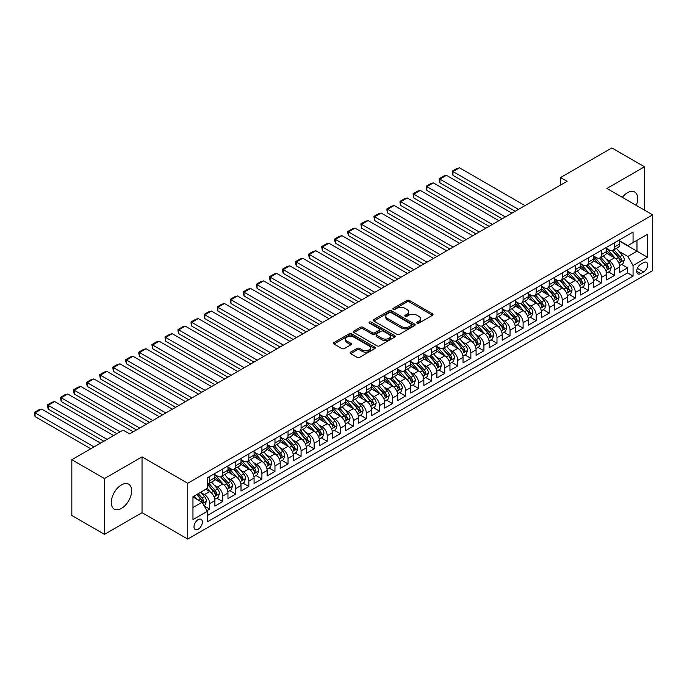 <?xml version="1.0" encoding="UTF-8"?>
<svg xmlns="http://www.w3.org/2000/svg" width="687" height="687" viewBox="0 0 687 687"><rect width="100%" height="100%" fill="white"/><g stroke="black" fill="none" stroke-linecap="round" stroke-linejoin="round"><path stroke-width="1.03" d="M417.095 323.148A1.271 0.73 0 0 0 418.89 323.148L432.509 315.281A1.812 1.048 0 0 0 433.042 314.543A1.812 1.048 0 0 0 432.509 313.804L409.435 300.477A1.812 1.048 0 0 0 406.867 300.477L393.247 308.343A1.271 0.73 0 0 0 392.878 308.858A1.271 0.73 0 0 0 393.247 309.382A1.271 0.73 0 0 0 395.042 309.382L396.811 308.36A5.805 3.349 0 0 1 405.012 308.36L406.936 309.476A5.805 3.349 0 0 1 408.636 311.838A5.805 3.349 0 0 1 406.936 314.208L405.175 315.23A1.271 0.73 0 0 0 404.798 315.745A1.271 0.73 0 0 0 405.175 316.26A1.271 0.73 0 0 0 406.97 316.26L408.731 315.247A5.805 3.349 0 0 1 416.932 315.247L418.855 316.355A5.805 3.349 0 0 1 420.556 318.725A5.805 3.349 0 0 1 418.855 321.095L417.095 322.109A1.271 0.73 0 0 0 416.726 322.624A1.271 0.73 0 0 0 417.095 323.148L417.095 322.109M121.453 508.414A14.41 8.321 120 0 0 130.865 495.722A14.41 8.321 120 0 0 128.658 484.18A14.41 8.321 120 0 0 121.453 484.893A14.41 8.321 120 0 0 112.05 497.586A14.41 8.321 120 0 0 114.257 509.127A14.41 8.321 120 0 0 121.453 508.414M636.282 205.404A14.41 8.321 120 0 0 634.711 192.008A14.41 8.321 120 0 0 627.514 192.721A14.41 8.321 120 0 0 622.328 197.349M198.182 529.265A5.908 3.409 120 0 0 202.038 524.052A5.908 3.409 120 0 0 201.136 519.32A5.908 3.409 120 0 0 198.182 519.612A5.908 3.409 120 0 0 194.318 524.816A5.908 3.409 120 0 0 195.228 529.557A5.908 3.409 120 0 0 198.182 529.265M350.593 352.139A1.812 1.048 0 0 0 350.069 352.878A1.812 1.048 0 0 0 350.593 353.616L357.068 357.352A1.812 1.048 0 0 0 359.636 357.352L374.758 348.627A1.812 1.048 0 0 0 375.291 347.88A1.812 1.048 0 0 0 374.758 347.141L351.684 333.822A1.812 1.048 0 0 0 349.125 333.822L333.994 342.555A1.812 1.048 0 0 0 333.47 343.294A1.812 1.048 0 0 0 333.994 344.032L341.817 348.549A1.812 1.048 0 0 0 344.376 348.549L350.851 344.814A1.812 1.048 0 0 0 351.383 344.067A1.812 1.048 0 0 0 350.851 343.328L346.978 341.096A4.852 2.8 0 0 1 345.552 339.112A4.852 2.8 0 0 1 348.549 336.527A4.852 2.8 0 0 1 353.831 337.137L369.022 345.905A4.852 2.8 0 0 1 370.448 347.88A4.852 2.8 0 0 1 367.451 350.473A4.852 2.8 0 0 1 362.169 349.863L359.636 348.403A1.812 1.048 0 0 0 357.068 348.403L350.593 352.139L350.593 353.616M142.029 456.881L104.476 478.556L71.834 459.706L71.834 515.499L104.476 534.349L142.029 512.674L187.731 539.063L187.731 483.27L142.029 456.881L142.029 512.674M644.492 210.136L644.492 166.786L606.939 188.461L652.65 214.851L187.731 483.27M644.492 166.786L611.842 147.937L560.583 177.529L560.583 185.069M71.834 459.706L123.093 430.114L129.62 433.883L567.11 181.299L560.583 177.529M396.94 334.337A1.812 1.048 0 0 0 399.499 334.337L414.63 325.604A1.812 1.048 0 0 0 415.154 324.865A1.812 1.048 0 0 0 414.63 324.127L391.556 310.807A1.812 1.048 0 0 0 388.988 310.807L373.865 319.541A1.812 1.048 0 0 0 373.333 320.279A1.812 1.048 0 0 0 373.865 321.018L396.94 334.337M369.95 323.422A1.271 0.73 0 0 1 371.238 323.603L371.238 322.091L394.69 335.634A1.812 1.048 0 0 1 395.223 336.372A1.812 1.048 0 0 1 394.69 337.111L379.567 345.844A1.812 1.048 0 0 1 377 345.844L353.934 332.525L353.934 331.048A1.812 1.048 0 0 0 353.401 331.787A1.812 1.048 0 0 0 353.934 332.525M353.934 331.048L360.4 327.304A1.812 1.048 0 0 1 362.968 327.304L372.328 332.714A1.812 1.048 0 0 0 374.887 332.714L379.181 330.232A1.812 1.048 0 0 0 379.713 329.494A1.812 1.048 0 0 0 379.181 328.755L369.443 323.13A1.271 0.73 0 0 1 369.065 322.607A1.271 0.73 0 0 1 369.855 321.928A1.271 0.73 0 0 1 371.238 322.091M206.967 510.699L209.672 509.127L204.254 506.001M201.171 492.682L204.451 494.58A7.385 4.268 60 0 1 209.672 503.631L214.894 500.608L214.894 506.113L222.734 501.587L216.791 498.161M214.232 485.142L217.513 487.04A7.385 4.268 60 0 1 222.734 496.091L227.955 493.068L227.955 498.573L235.796 494.047L229.853 490.621M227.285 477.602L230.566 479.5A7.385 4.268 60 0 1 235.796 488.551L241.017 485.529L241.017 491.033L248.849 486.508L242.906 483.081M240.347 470.063L243.627 471.96A7.385 4.268 60 0 1 248.849 481.012L254.078 477.989L254.078 483.493L261.91 478.968L255.968 475.541M253.409 462.523L256.689 464.421A7.385 4.268 60 0 1 261.91 473.472L267.131 470.449L267.131 475.954L274.972 471.428L269.029 468.002M266.47 454.983L269.751 456.881A7.385 4.268 60 0 1 274.972 465.932L280.193 462.909L280.193 468.414L288.033 463.888L282.091 460.462M279.523 447.443L282.804 449.341A7.385 4.268 60 0 1 288.033 458.392L293.255 455.369L293.255 460.874L301.086 456.348L295.144 452.922M292.585 439.903L295.865 441.801A7.385 4.268 60 0 1 301.086 450.852L306.316 447.83L306.316 453.334L314.148 448.809L308.205 445.382M305.646 432.363L308.927 434.261A7.385 4.268 60 0 1 314.148 443.313L319.369 440.29L319.369 445.794L327.21 441.269L321.267 437.842M318.708 424.824L321.988 426.721A7.385 4.268 60 0 1 327.21 435.773L332.431 432.75L332.431 438.254L340.271 433.729L334.329 430.302M331.761 417.284L335.041 419.182A7.385 4.268 60 0 1 340.271 428.233L345.492 425.21L345.492 430.715L353.324 426.189L347.382 422.763M344.822 409.744L348.103 411.642A7.385 4.268 60 0 1 353.324 420.693L358.554 417.67L358.554 423.175L366.386 418.649L360.443 415.223M357.884 402.204L361.164 404.102A7.385 4.268 60 0 1 366.386 413.153L371.607 410.13L371.607 415.635L379.447 411.109L373.505 407.683M370.946 394.664L374.226 396.562A7.385 4.268 60 0 1 379.447 405.613L384.668 402.591L384.668 408.095L392.509 403.57L386.566 400.143M383.999 387.125L387.279 389.022A7.385 4.268 60 0 1 392.509 398.074L397.73 395.051L397.73 400.555L405.562 396.03L399.619 392.603M397.06 379.585L400.341 381.483A7.385 4.268 60 0 1 405.562 390.534L410.792 387.511L410.792 393.016L418.623 388.49L412.681 385.063M410.122 372.045L413.402 373.943A7.385 4.268 60 0 1 418.623 382.994L423.845 379.971L423.845 385.476L431.685 380.95L425.742 377.524M423.183 364.505L426.464 366.403A7.385 4.268 60 0 1 431.685 375.454L436.906 372.431L436.906 377.936L444.747 373.41L438.804 369.984M436.245 356.965L439.517 358.863A7.385 4.268 60 0 1 444.747 367.914L449.968 364.891L449.968 370.396L457.8 365.87L451.857 362.444M449.298 349.425L452.578 351.323A7.385 4.268 60 0 1 457.8 360.374L463.029 357.352L463.029 362.856L470.861 358.331L464.919 354.904M462.36 341.886L465.64 343.783A7.385 4.268 60 0 1 470.861 352.835L476.082 349.812L476.082 355.316L483.923 350.791L477.98 347.364M475.421 334.346L478.702 336.244A7.385 4.268 60 0 1 483.923 345.295L489.144 342.272L489.144 347.777L496.984 343.251L491.042 339.825M488.483 326.806L491.755 328.704A7.385 4.268 60 0 1 496.984 337.755L502.206 334.732L502.206 340.237L510.037 335.711L504.095 332.285M501.536 319.266L504.816 321.164A7.385 4.268 60 0 1 510.037 330.215L515.267 327.192L515.267 332.697L523.099 328.171L517.156 324.745M514.597 311.726L517.878 313.624A7.385 4.268 60 0 1 523.099 322.675L528.32 319.653L528.32 325.157L536.161 320.631L530.218 317.205M527.659 304.195L530.939 306.084A7.385 4.268 60 0 1 536.161 315.135L541.382 312.113L541.382 317.617L549.222 313.1L543.28 309.665M540.721 296.655L543.992 298.544A7.385 4.268 60 0 1 549.222 307.596L554.443 304.573L554.443 310.077L562.275 305.56L556.333 302.125M553.774 289.115L557.054 291.005A7.385 4.268 60 0 1 562.275 300.056L567.505 297.033L567.505 302.538L575.337 298.021L569.394 294.586M566.835 281.576L570.116 283.465A7.385 4.268 60 0 1 575.337 292.516L580.558 289.493L580.558 294.998L588.398 290.481L582.456 287.046M579.897 274.036L583.177 275.925A7.385 4.268 60 0 1 588.398 284.976L593.62 281.953L593.62 287.458L601.46 282.941L595.517 279.506M592.958 266.496L596.23 268.385A7.385 4.268 60 0 1 601.46 277.436L606.681 274.414L606.681 279.918L614.513 275.401L614.513 269.897A7.385 4.268 -120 0 0 609.292 260.845L606.011 258.956M608.57 271.966L614.513 275.401M214.894 500.608A7.385 4.268 -120 0 0 209.672 491.566L205.756 489.299M227.955 493.068A7.385 4.268 -120 0 0 222.734 484.026L214.653 479.363M241.017 485.529A7.385 4.268 -120 0 0 235.796 476.486L227.715 471.823M254.078 477.989A7.385 4.268 -120 0 0 248.849 468.946L240.776 464.283M267.131 470.449A7.385 4.268 -120 0 0 261.91 461.406L253.838 456.743M280.193 462.909A7.385 4.268 -120 0 0 274.972 453.867L266.891 449.204M293.255 455.369A7.385 4.268 -120 0 0 288.033 446.327L279.952 441.664M306.316 447.83A7.385 4.268 -120 0 0 301.086 438.787L293.014 434.124M319.369 440.29A7.385 4.268 -120 0 0 314.148 431.247L306.076 426.584M332.431 432.75A7.385 4.268 -120 0 0 327.21 423.707L319.129 419.044M345.492 425.21A7.385 4.268 -120 0 0 340.271 416.167L332.19 411.504M358.554 417.67A7.385 4.268 -120 0 0 353.324 408.628L345.252 403.965M371.607 410.13A7.385 4.268 -120 0 0 366.386 401.088L358.313 396.425M384.668 402.591A7.385 4.268 -120 0 0 379.447 393.548L371.366 388.885M397.73 395.051A7.385 4.268 -120 0 0 392.509 386.008L384.428 381.345M410.792 387.511A7.385 4.268 -120 0 0 405.562 378.468L397.49 373.805M423.845 379.971A7.385 4.268 -120 0 0 418.623 370.928L410.551 366.265M436.906 372.431A7.385 4.268 -120 0 0 431.685 363.389L423.604 358.726M449.968 364.891A7.385 4.268 -120 0 0 444.747 355.849L436.666 351.186M463.029 357.352A7.385 4.268 -120 0 0 457.8 348.309L449.727 343.646M476.082 349.812A7.385 4.268 -120 0 0 470.861 340.769L462.789 336.106M489.144 342.272A7.385 4.268 -120 0 0 483.923 333.229L475.842 328.566M502.206 334.732A7.385 4.268 -120 0 0 496.984 325.69L488.904 321.027M515.267 327.192A7.385 4.268 -120 0 0 510.037 318.15L501.965 313.487M528.32 319.653A7.385 4.268 -120 0 0 523.099 310.61L515.027 305.947M541.382 312.113A7.385 4.268 -120 0 0 536.161 303.07L528.08 298.407M554.443 304.573A7.385 4.268 -120 0 0 549.222 295.53L541.141 290.867M567.505 297.033A7.385 4.268 -120 0 0 562.275 287.99L554.203 283.327M580.558 289.493A7.385 4.268 -120 0 0 575.337 280.451L567.264 275.788M593.62 281.953A7.385 4.268 -120 0 0 588.398 272.911L580.317 268.248M606.681 274.414A7.385 4.268 -120 0 0 601.46 265.371L593.379 260.708M643.642 262.58L640.765 264.237A5.728 3.306 120 0 0 637.029 269.287A5.728 3.306 120 0 0 637.905 273.873A5.728 3.306 120 0 0 640.765 273.589L643.642 271.932A5.728 3.306 120 0 0 647.377 266.882A5.728 3.306 120 0 0 646.501 262.297A5.728 3.306 120 0 0 643.642 262.58M187.731 539.063L652.65 270.644L652.65 214.851M192.961 507.547L202.098 502.266L207.319 511.317L207.319 521.871L633.062 276.08L633.062 265.517L627.841 256.474L619.073 251.416M207.319 511.317L192.961 519.612L192.961 496.692L207.319 488.397L207.319 477.843L633.062 232.043L633.062 242.597L647.429 234.301L647.429 257.23L633.062 265.517M214.894 474.674L217.513 476.185A7.385 4.268 60 0 0 221.205 476.546L226.427 473.532A7.385 4.268 -120 0 0 227.955 470.148L227.955 465.923M227.955 467.134L230.566 468.646A7.385 4.268 60 0 0 234.258 469.006L239.488 465.992A7.385 4.268 -120 0 0 241.017 462.609L241.017 458.384M241.017 459.594L243.627 461.106A7.385 4.268 60 0 0 247.32 461.466L252.541 458.452A7.385 4.268 -120 0 0 254.078 455.069L254.078 450.844M254.078 452.055L256.689 453.566A7.385 4.268 60 0 0 260.382 453.927L265.603 450.912A7.385 4.268 -120 0 0 267.131 447.529L267.131 443.304M267.131 444.515L269.751 446.026A7.385 4.268 60 0 0 273.443 446.387L278.664 443.373A7.385 4.268 -120 0 0 280.193 439.989L280.193 435.764M280.193 436.975L282.804 438.486A7.385 4.268 60 0 0 286.496 438.847L291.726 435.833A7.385 4.268 -120 0 0 293.255 432.449L293.255 428.224M293.255 429.435L295.865 430.947A7.385 4.268 60 0 0 299.558 431.307L304.779 428.293A7.385 4.268 -120 0 0 306.316 424.91L306.316 420.684M306.316 421.895L308.927 423.407A7.385 4.268 60 0 0 312.619 423.767L317.841 420.753A7.385 4.268 -120 0 0 319.369 417.37L319.369 413.145M319.369 414.355L321.988 415.867A7.385 4.268 60 0 0 325.681 416.228L330.902 413.213A7.385 4.268 -120 0 0 332.431 409.83L332.431 405.605M332.431 406.816L335.041 408.327A7.385 4.268 60 0 0 338.734 408.688L343.964 405.673A7.385 4.268 -120 0 0 345.492 402.29L345.492 398.065M345.492 399.276L348.103 400.787A7.385 4.268 60 0 0 351.796 401.148L357.017 398.134A7.385 4.268 -120 0 0 358.554 394.75L358.554 390.525M358.554 391.736L361.164 393.247A7.385 4.268 60 0 0 364.857 393.608L370.078 390.594A7.385 4.268 -120 0 0 371.607 387.21L371.607 382.985M371.607 384.196L374.226 385.708A7.385 4.268 60 0 0 377.919 386.068L383.14 383.054A7.385 4.268 -120 0 0 384.668 379.671L384.668 375.445M384.668 376.656L387.279 378.168A7.385 4.268 60 0 0 390.972 378.528L396.201 375.514A7.385 4.268 -120 0 0 397.73 372.131L397.73 367.906M397.73 369.117L400.341 370.628A7.385 4.268 60 0 0 404.033 370.989L409.263 367.974A7.385 4.268 -120 0 0 410.792 364.591L410.792 360.366M410.792 361.577L413.402 363.088A7.385 4.268 60 0 0 417.095 363.449L422.316 360.435A7.385 4.268 -120 0 0 423.845 357.051L423.845 352.826M423.845 354.037L426.464 355.548A7.385 4.268 60 0 0 430.156 355.909L435.378 352.895A7.385 4.268 -120 0 0 436.906 349.511L436.906 345.286M436.906 346.497L439.517 348.008A7.385 4.268 60 0 0 443.209 348.369L448.439 345.355A7.385 4.268 -120 0 0 449.968 341.971L449.968 337.746M449.968 338.957L452.578 340.469A7.385 4.268 60 0 0 456.271 340.829L461.501 337.815A7.385 4.268 -120 0 0 463.029 334.432L463.029 330.207M463.029 331.417L465.64 332.929A7.385 4.268 60 0 0 469.333 333.289L474.554 330.275A7.385 4.268 -120 0 0 476.082 326.892L476.082 322.667M476.082 323.878L478.702 325.389A7.385 4.268 60 0 0 482.394 325.75L487.615 322.735A7.385 4.268 -120 0 0 489.144 319.352L489.144 315.127M489.144 316.338L491.755 317.849A7.385 4.268 60 0 0 495.447 318.21L500.677 315.196A7.385 4.268 -120 0 0 502.206 311.812L502.206 307.587M502.206 308.798L504.816 310.309A7.385 4.268 60 0 0 508.509 310.67L513.739 307.656A7.385 4.268 -120 0 0 515.267 304.272L515.267 300.047M515.267 301.258L517.878 302.769A7.385 4.268 60 0 0 521.57 303.13L526.792 300.116A7.385 4.268 -120 0 0 528.32 296.732L528.32 292.516M528.32 293.718L530.939 295.23A7.385 4.268 60 0 0 534.632 295.59L539.853 292.576A7.385 4.268 -120 0 0 541.382 289.193L541.382 284.976M541.382 286.178L543.992 287.69A7.385 4.268 60 0 0 547.685 288.051L552.915 285.036A7.385 4.268 -120 0 0 554.443 281.653L554.443 277.436M554.443 278.639L557.054 280.15A7.385 4.268 60 0 0 560.747 280.511L565.976 277.496A7.385 4.268 -120 0 0 567.505 274.113L567.505 269.897M567.505 271.099L570.116 272.61A7.385 4.268 60 0 0 573.808 272.971L579.029 269.957A7.385 4.268 -120 0 0 580.558 266.573L580.558 262.357M580.558 263.559L583.177 265.07A7.385 4.268 60 0 0 586.87 265.431L592.091 262.417A7.385 4.268 -120 0 0 593.62 259.033L593.62 254.817M593.62 256.019L596.23 257.531A7.385 4.268 60 0 0 599.923 257.891L605.153 254.877A7.385 4.268 -120 0 0 606.681 251.494L606.681 247.277M207.319 515.542L627.574 272.911L627.574 267.861L619.743 272.378L619.743 266.874A7.385 4.268 -120 0 0 614.513 257.831L606.441 253.168M606.681 248.479L609.292 249.991A7.385 4.268 -120 0 0 612.984 250.351A7.385 4.268 -120 0 0 614.513 246.968L614.513 242.751M612.984 250.351L618.214 247.337A7.385 4.268 -120 0 0 619.743 243.954L619.743 239.737M209.672 476.486L209.672 480.702A7.385 4.268 60 0 1 208.144 484.086A7.385 4.268 60 0 1 207.319 484.387M208.144 484.086L213.365 481.072A7.385 4.268 -120 0 0 214.894 477.688L214.894 473.463M222.734 468.946L222.734 473.163A7.385 4.268 60 0 1 221.205 476.546M235.796 461.406L235.796 465.623A7.385 4.268 60 0 1 234.258 469.006M248.849 453.867L248.849 458.083A7.385 4.268 60 0 1 247.32 461.466M261.91 446.327L261.91 450.543A7.385 4.268 60 0 1 260.382 453.927M274.972 438.787L274.972 443.003A7.385 4.268 60 0 1 273.443 446.387M288.033 431.247L288.033 435.464A7.385 4.268 60 0 1 286.496 438.847M301.086 423.707L301.086 427.924A7.385 4.268 60 0 1 299.558 431.307M314.148 416.167L314.148 420.384A7.385 4.268 60 0 1 312.619 423.767M327.21 408.628L327.21 412.844A7.385 4.268 60 0 1 325.681 416.228M340.271 401.088L340.271 405.304A7.385 4.268 60 0 1 338.734 408.688M353.324 393.548L353.324 397.764A7.385 4.268 60 0 1 351.796 401.148M366.386 386.008L366.386 390.225A7.385 4.268 60 0 1 364.857 393.608M379.447 378.468L379.447 382.685A7.385 4.268 60 0 1 377.919 386.068M392.509 370.928L392.509 375.145A7.385 4.268 60 0 1 390.972 378.528M405.562 363.389L405.562 367.605A7.385 4.268 60 0 1 404.033 370.989M418.623 355.849L418.623 360.065A7.385 4.268 60 0 1 417.095 363.449M431.685 348.309L431.685 352.525A7.385 4.268 60 0 1 430.156 355.909M444.747 340.769L444.747 344.986A7.385 4.268 60 0 1 443.209 348.369M457.8 333.229L457.8 337.446A7.385 4.268 60 0 1 456.271 340.829M470.861 325.69L470.861 329.906A7.385 4.268 60 0 1 469.333 333.289M483.923 318.15L483.923 322.366A7.385 4.268 60 0 1 482.394 325.75M496.984 310.61L496.984 314.826A7.385 4.268 60 0 1 495.447 318.21M510.037 303.07L510.037 307.287A7.385 4.268 60 0 1 508.509 310.67M523.099 295.53L523.099 299.747A7.385 4.268 60 0 1 521.57 303.13M536.161 287.99L536.161 292.207A7.385 4.268 60 0 1 534.632 295.59M549.222 280.451L549.222 284.667A7.385 4.268 60 0 1 547.685 288.051M562.275 272.911L562.275 277.127A7.385 4.268 60 0 1 560.747 280.511M575.337 265.371L575.337 269.587A7.385 4.268 60 0 1 573.808 272.971M588.398 257.831L588.398 262.048A7.385 4.268 60 0 1 586.87 265.431M601.46 250.291L601.46 254.508A7.385 4.268 60 0 1 599.923 257.891M601.46 277.436L601.46 282.941M588.398 284.976L588.398 290.481M575.337 292.516L575.337 298.021M562.275 300.056L562.275 305.56M549.222 307.596L549.222 313.1M536.161 315.135L536.161 320.631M523.099 322.675L523.099 328.171M510.037 330.215L510.037 335.711M496.984 337.755L496.984 343.251M483.923 345.295L483.923 350.791M470.861 352.835L470.861 358.331M457.8 360.374L457.8 365.87M444.747 367.914L444.747 373.41M431.685 375.454L431.685 380.95M418.623 382.994L418.623 388.49M405.562 390.534L405.562 396.03M392.509 398.074L392.509 403.57M379.447 405.613L379.447 411.109M366.386 413.153L366.386 418.649M353.324 420.693L353.324 426.189M340.271 428.233L340.271 433.729M327.21 435.773L327.21 441.269M314.148 443.313L314.148 448.809M301.086 450.852L301.086 456.348M288.033 458.392L288.033 463.888M274.972 465.932L274.972 471.428M261.91 473.472L261.91 478.968M248.849 481.012L248.849 486.508M235.796 488.551L235.796 494.047M222.734 496.091L222.734 501.587M209.672 503.631L209.672 509.127M202.098 502.266L192.961 496.993M627.841 256.474L636.978 251.193L636.978 240.338L647.429 234.301M619.743 241.24L647.429 257.23M619.743 240.939L627.841 245.611L633.062 242.597M104.476 478.556L104.476 534.349M621.632 264.426L627.574 267.861M627.574 272.911L633.062 276.08M417.602 323.328L418.855 322.598A5.805 3.349 0 0 0 420.556 320.228L420.556 318.725M408.636 311.838L408.636 313.349A5.805 3.349 0 0 1 406.936 315.719L405.682 316.441M432.484 315.299L409.435 301.988A1.812 1.048 0 0 0 406.867 301.988L393.763 309.562M414.605 325.621L391.556 312.31A1.812 1.048 0 0 0 388.988 312.31L373.891 321.035M411.419 325.38A1.271 0.73 0 0 0 411.796 324.865A1.271 0.73 0 0 0 411.419 324.35L391.169 312.654A1.271 0.73 0 0 0 389.374 312.654L387.511 313.727A5.805 3.349 0 0 0 385.819 316.097A5.805 3.349 0 0 0 387.511 318.467L401.363 326.454A5.805 3.349 0 0 0 409.564 326.454L411.419 325.38L411.419 326.892A1.271 0.73 0 0 0 411.796 326.377L411.796 324.865M385.819 316.097L385.819 317.6A5.805 3.349 0 0 0 387.511 319.97L387.511 318.467M411.419 326.892L409.564 327.965A5.805 3.349 0 0 1 401.363 327.965L387.511 319.97M353.951 332.542L360.4 328.815L360.4 327.304M379.713 329.494L379.713 330.997A1.812 1.048 0 0 1 379.181 331.744L374.887 334.217A1.812 1.048 0 0 1 372.328 334.217L362.968 328.815A1.812 1.048 0 0 0 360.4 328.815M371.238 323.603L394.673 337.128M382.032 338.313A4.852 2.8 0 0 0 387.322 338.923A4.852 2.8 0 0 0 390.31 336.338A4.852 2.8 0 0 0 388.894 334.354L383.544 331.271A1.812 1.048 0 0 0 380.976 331.271L376.682 333.745A1.812 1.048 0 0 0 376.15 334.483A1.812 1.048 0 0 0 376.682 335.23L382.032 338.313L382.032 339.825A4.852 2.8 0 0 0 387.322 340.434A4.852 2.8 0 0 0 390.31 337.841L390.31 336.338M376.15 334.483L376.15 335.995A1.812 1.048 0 0 0 376.682 336.733L376.682 335.23M382.032 339.825L376.682 336.733M370.448 347.88L370.448 349.391A4.852 2.8 0 0 1 367.451 351.976A4.852 2.8 0 0 1 362.169 351.366L359.636 349.906A1.812 1.048 0 0 0 357.068 349.906L350.619 353.633M345.552 339.112L345.552 340.623A4.852 2.8 0 0 0 346.978 342.598L346.978 341.096M350.851 343.328L350.851 344.814L346.978 342.598M374.733 348.635L351.684 335.325A1.812 1.048 0 0 0 349.125 335.325L334.019 344.05M619.631 265.586L623.006 263.636L624.311 259.866A4.895 2.825 -120 0 0 622.405 255.272L616.437 248.359M518.462 209.389L452.973 171.57L459.5 167.8L524.997 205.619M615.243 258.303L608.167 250.111A14.126 8.158 -120 0 0 606.681 248.557M452.973 175.34L452.252 172.669L452.252 171.157L452.973 171.57L452.973 175.34L515.198 211.27M611.361 256.011L607.402 251.425A11.731 6.767 -120 0 0 606.681 250.635M612.323 250.618L618.36 257.608A4.895 2.825 60 0 1 620.103 260.974C620.833 261.962 621.357 261.661 621.666 260.072A4.895 2.825 -120 0 0 619.923 256.698L613.955 249.793M612.675 250.506L619.159 258.011A2.49 1.443 60 0 1 619.786 258.99L621.666 260.072M620.103 260.974L620.455 261.558M452.252 171.157L456.821 168.521L459.5 167.8M606.569 273.125L609.944 271.176L611.25 267.406A4.895 2.825 -120 0 0 609.343 262.812L603.375 255.899M505.4 216.929L439.912 179.109L446.438 175.34L511.935 213.159M602.181 265.843L595.105 257.651A14.126 8.158 -120 0 0 593.62 256.096M439.912 182.879L439.191 180.209L439.191 178.697L439.912 179.109L439.912 182.879L502.137 218.81M598.3 263.55L594.341 258.965A11.731 6.767 -120 0 0 593.62 258.175M599.262 258.157L605.299 265.148A4.895 2.825 60 0 1 607.042 268.514C607.78 269.502 608.296 269.201 608.605 267.612A4.895 2.825 -120 0 0 606.861 264.237L600.893 257.333M599.614 258.046L606.097 265.551A2.49 1.443 60 0 1 606.733 266.53L608.605 267.612M607.042 268.514L607.394 269.098M439.191 178.697L443.768 176.061L446.438 175.34M593.508 280.665L596.883 278.716L598.188 274.946A4.895 2.825 -120 0 0 596.282 270.352L590.322 263.439M492.347 224.469L426.85 186.649L433.385 182.879L498.874 220.699M589.12 273.383L582.044 265.191A14.126 8.158 -120 0 0 580.558 263.636M426.85 190.419L426.138 186.237L426.85 186.649L426.85 190.419L489.084 226.349M585.238 271.09L581.288 266.504A11.731 6.767 -120 0 0 580.558 265.714M586.2 265.697L592.237 272.687A4.895 2.825 60 0 1 593.98 276.054C594.719 277.041 595.243 276.741 595.552 275.152A4.895 2.825 -120 0 0 593.808 271.777L587.84 264.873M586.561 265.586L593.044 273.091A2.49 1.443 60 0 1 593.671 274.07L595.552 275.152M593.98 276.054L594.341 276.638M426.138 186.237L430.706 183.601L433.385 182.879M580.455 288.205L583.83 286.256L585.135 282.486A4.895 2.825 -120 0 0 583.229 277.892L577.26 270.979M479.286 232.008L413.789 194.189L420.324 190.419L485.812 228.239M576.067 280.923L568.991 272.73A14.126 8.158 -120 0 0 567.505 271.176M413.789 197.959L413.076 193.777L413.789 194.189L413.789 197.959L476.022 233.889M572.185 278.63L568.226 274.044A11.731 6.767 -120 0 0 567.505 273.254M573.138 273.237L579.175 280.227A4.895 2.825 60 0 1 580.919 283.594C581.657 284.581 582.181 284.281 582.49 282.692A4.895 2.825 -120 0 0 580.747 279.317L574.779 272.413M573.499 273.125L579.983 280.631A2.49 1.443 60 0 1 580.609 281.61L582.49 282.692M580.919 283.594L581.279 284.178M413.076 193.777L417.644 191.141L420.324 190.419M567.393 295.745L570.768 293.796L572.073 290.026A4.895 2.825 -120 0 0 570.167 285.431L564.199 278.518M466.224 239.548L400.736 201.729L407.262 197.959L472.759 235.778M563.005 288.463L555.929 280.27A14.126 8.158 -120 0 0 554.443 278.716M400.736 205.499L400.014 202.828L400.014 201.317L400.736 201.729L400.736 205.499L462.961 241.429M559.124 286.17L555.165 281.584A11.731 6.767 -120 0 0 554.443 280.794M560.085 280.777L566.122 287.767A4.895 2.825 60 0 1 567.866 291.133C568.596 292.121 569.119 291.82 569.429 290.232A4.895 2.825 -120 0 0 567.685 286.857L561.717 279.952M560.437 280.665L566.921 288.171A2.49 1.443 60 0 1 567.548 289.15L569.429 290.232M567.866 291.133L568.218 291.717M400.014 201.317L404.583 198.68L407.262 197.959M554.332 303.285L557.707 301.335L559.012 297.565A4.895 2.825 -120 0 0 557.105 292.971L551.137 286.058M453.162 247.088L387.674 209.269L394.201 205.499L459.697 243.318M549.943 296.003L542.867 287.81A14.126 8.158 -120 0 0 541.382 286.256M387.674 213.039L386.953 210.368L386.953 208.857L387.674 209.269L387.674 213.039L449.899 248.969M546.062 293.71L542.103 289.124A11.731 6.767 -120 0 0 541.382 288.334M547.024 288.317L553.061 295.307A4.895 2.825 60 0 1 554.804 298.673C555.543 299.661 556.058 299.36 556.367 297.772A4.895 2.825 -120 0 0 554.624 294.397L548.655 287.492M547.376 288.205L553.859 295.711A2.49 1.443 60 0 1 554.495 296.69L556.367 297.772M554.804 298.673L555.156 299.257M386.953 208.857L391.53 206.22L394.201 205.499M541.27 310.825L544.645 308.875L545.95 305.105A4.895 2.825 -120 0 0 544.044 300.511L538.084 293.598M440.109 254.628L374.613 216.809L381.148 213.039L446.636 250.858M536.882 303.542L529.806 295.35A14.126 8.158 -120 0 0 528.32 293.796M374.613 220.579L373.9 216.396L374.613 216.809L374.613 220.579L436.846 256.509M533 301.25L529.05 296.664A11.731 6.767 -120 0 0 528.32 295.874M533.962 295.857L539.999 302.847A4.895 2.825 60 0 1 541.742 306.213C542.481 307.201 543.005 306.9 543.314 305.311A4.895 2.825 -120 0 0 541.571 301.937L535.602 295.032M534.323 295.745L540.806 303.25A2.49 1.443 60 0 1 541.433 304.229L543.314 305.311M541.742 306.213L542.103 306.797M373.9 216.396L378.468 213.76L381.148 213.039M528.217 318.364L531.592 316.415L532.897 312.645A4.895 2.825 -120 0 0 530.991 308.051L525.023 301.138M427.048 262.168L361.551 224.348L368.086 220.579L433.574 258.398M523.829 311.082L516.753 302.89A14.126 8.158 -120 0 0 515.267 301.335M361.551 228.118L360.838 223.936L361.551 224.348L361.551 228.118L423.785 264.048M519.947 308.789L515.989 304.204A11.731 6.767 -120 0 0 515.267 303.414M520.901 303.396L526.938 310.387A4.895 2.825 60 0 1 528.681 313.753C529.419 314.74 529.943 314.44 530.252 312.851A4.895 2.825 -120 0 0 528.509 309.476L522.541 302.572M521.261 303.285L527.745 310.79A2.49 1.443 60 0 1 528.372 311.769L530.252 312.851M528.681 313.753L529.042 314.337M360.838 223.936L365.407 221.3L368.086 220.579M515.156 325.904L518.53 323.955L519.836 320.185A4.895 2.825 -120 0 0 517.929 315.591L511.961 308.678M413.986 269.708L348.498 231.888L355.024 228.118L420.521 265.938M510.767 318.622L503.691 310.43A14.126 8.158 -120 0 0 502.206 308.875M348.498 235.658L347.777 232.987L347.777 231.476L348.498 231.888L348.498 235.658L410.723 271.588M506.886 316.329L502.927 311.743A11.731 6.767 -120 0 0 502.206 310.953M507.848 310.936L513.885 317.926A4.895 2.825 60 0 1 515.628 321.293C516.358 322.28 516.882 321.98 517.191 320.391A4.895 2.825 -120 0 0 515.448 317.016L509.479 310.112M508.2 310.825L514.683 318.33A2.49 1.443 60 0 1 515.31 319.309L517.191 320.391M515.628 321.293L515.98 321.877M347.777 231.476L352.345 228.84L355.024 228.118M502.094 333.444L505.469 331.495L506.774 327.725A4.895 2.825 -120 0 0 504.868 323.13L498.899 316.218M400.925 277.247L335.436 239.428L341.963 235.658L407.46 273.478M497.706 326.162L490.63 317.969A14.126 8.158 -120 0 0 489.144 316.415M335.436 243.198L334.715 240.527L334.715 239.016L335.436 239.428L335.436 243.198L397.661 279.128M493.824 323.869L489.865 319.283A11.731 6.767 -120 0 0 489.144 318.493M494.786 318.476L500.823 325.466A4.895 2.825 60 0 1 502.566 328.833C503.305 329.82 503.82 329.52 504.129 327.931A4.895 2.825 -120 0 0 502.386 324.556L496.418 317.652M495.138 318.364L501.622 325.87A2.49 1.443 60 0 1 502.257 326.849L504.129 327.931M502.566 328.833L502.918 329.417M334.715 239.016L339.292 236.38L341.963 235.658M489.032 340.984L492.407 339.035L493.713 335.265A4.895 2.825 -120 0 0 491.806 330.67L485.846 323.757M387.872 284.787L322.375 246.968L328.91 243.198L394.398 281.017M484.644 333.702L477.568 325.509A14.126 8.158 -120 0 0 476.082 323.955M322.375 250.738L321.662 246.556L322.375 246.968L322.375 250.738L384.608 286.668M480.763 331.409L476.812 326.823A11.731 6.767 -120 0 0 476.082 326.033M481.724 326.016L487.761 333.006A4.895 2.825 60 0 1 489.505 336.372C490.243 337.36 490.767 337.059 491.076 335.471A4.895 2.825 -120 0 0 489.333 332.096L483.365 325.191M482.085 325.904L488.569 333.41A2.49 1.443 60 0 1 489.196 334.389L491.076 335.471M489.505 336.372L489.865 336.956M321.662 246.556L326.231 243.919L328.91 243.198M475.979 348.524L479.354 346.574L480.66 342.804A4.895 2.825 -120 0 0 478.753 338.21L472.785 331.297M374.81 292.327L309.313 254.508L315.848 250.738L381.337 288.557M471.591 341.241L464.515 333.049A14.126 8.158 -120 0 0 463.029 331.495M309.313 258.278L308.6 254.096L309.313 254.508L309.313 258.278L371.547 294.208M467.71 338.949L463.751 334.363A11.731 6.767 -120 0 0 463.029 333.573M468.663 333.556L474.7 340.546A4.895 2.825 60 0 1 476.443 343.912C477.182 344.9 477.705 344.599 478.015 343.011A4.895 2.825 -120 0 0 476.271 339.636L470.303 332.731M469.023 333.444L475.507 340.95A2.49 1.443 60 0 1 476.134 341.928L478.015 343.011M476.443 343.912L476.804 344.496M308.6 254.096L313.169 251.459L315.848 250.738M462.918 356.064L466.293 354.114L467.598 350.344A4.895 2.825 -120 0 0 465.692 345.75L459.723 338.837M361.748 299.867L296.26 262.048L302.787 258.278L368.284 296.097M458.53 348.781L451.453 340.589A14.126 8.158 -120 0 0 449.968 339.035M296.26 265.817L295.539 263.147L295.539 261.635L296.26 262.048L296.26 265.817L358.485 301.748M454.648 346.488L450.689 341.903A11.731 6.767 -120 0 0 449.968 341.113M455.61 341.096L461.647 348.086A4.895 2.825 60 0 1 463.39 351.452C464.12 352.44 464.644 352.139 464.953 350.55A4.895 2.825 -120 0 0 463.21 347.175L457.241 340.271M455.962 340.984L462.445 348.489A2.49 1.443 60 0 1 463.072 349.468L464.953 350.55M463.39 351.452L463.742 352.036M295.539 261.635L300.107 258.999L302.787 258.278M449.856 363.603L453.231 361.654L454.536 357.884A4.895 2.825 -120 0 0 452.63 353.29L446.662 346.377M348.687 307.407L283.199 269.587L289.725 265.817L355.222 303.637M445.468 356.321L438.392 348.129A14.126 8.158 -120 0 0 436.906 346.574M283.199 273.357L282.477 270.687L282.477 269.175L283.199 269.587L283.199 273.357L345.424 309.287M441.586 354.028L437.628 349.443A11.731 6.767 -120 0 0 436.906 348.653M442.548 348.635L448.585 355.626A4.895 2.825 60 0 1 450.328 358.992C451.067 359.979 451.582 359.679 451.891 358.09A4.895 2.825 -120 0 0 450.148 354.715L444.18 347.811M442.9 348.524L449.384 356.029A2.49 1.443 60 0 1 450.019 357.008L451.891 358.09M450.328 358.992L450.681 359.576M282.477 269.175L287.054 266.539L289.725 265.817M436.795 371.143L440.169 369.194L441.475 365.424A4.895 2.825 -120 0 0 439.568 360.83L433.609 353.917M335.634 314.947L270.137 277.127L276.672 273.357L342.16 311.177M432.406 363.861L425.33 355.668A14.126 8.158 -120 0 0 423.845 354.114M270.137 280.897L269.424 276.715L270.137 277.127L270.137 280.897L332.362 316.827M428.525 361.568L424.575 356.982A11.731 6.767 -120 0 0 423.845 356.192M429.487 356.175L435.524 363.165A4.895 2.825 60 0 1 437.267 366.532C438.005 367.519 438.529 367.219 438.838 365.63A4.895 2.825 -120 0 0 437.087 362.255L431.127 355.351M429.847 356.064L436.331 363.569A2.49 1.443 60 0 1 436.958 364.548L438.838 365.63M437.267 366.532L437.628 367.116M269.424 276.715L273.993 274.079L276.672 273.357M423.742 378.683L427.116 376.734L428.422 372.964A4.895 2.825 -120 0 0 426.515 368.369L420.547 361.456M322.572 322.486L257.075 284.667L263.61 280.897L329.099 318.716M419.353 371.401L412.277 363.208A14.126 8.158 -120 0 0 410.792 361.654M257.075 288.437L256.363 284.255L257.075 284.667L257.075 288.437L319.309 324.367M415.472 369.108L411.513 364.522A11.731 6.767 -120 0 0 410.792 363.732M416.425 363.715L422.462 370.705A4.895 2.825 60 0 1 424.205 374.072C424.944 375.059 425.468 374.758 425.777 373.17A4.895 2.825 -120 0 0 424.034 369.795L418.065 362.891M416.786 363.603L423.269 371.109A2.49 1.443 60 0 1 423.896 372.088L425.777 373.17M424.205 374.072L424.566 374.655M256.363 284.255L260.931 281.618L263.61 280.897M410.68 386.223L414.055 384.273L415.36 380.504A4.895 2.825 -120 0 0 413.454 375.909L407.485 368.996M309.511 330.026L244.022 292.207L250.549 288.437L316.046 326.256M406.292 378.941L399.216 370.748A14.126 8.158 -120 0 0 397.73 369.194M244.022 295.977L243.301 293.306L243.301 291.795L244.022 292.207L244.022 295.977L306.247 331.907M402.41 376.648L398.451 372.062A11.731 6.767 -120 0 0 397.73 371.272M403.372 371.255L409.409 378.245A4.895 2.825 60 0 1 411.152 381.611C411.882 382.599 412.406 382.298 412.715 380.71A4.895 2.825 -120 0 0 410.972 377.335L405.004 370.43M403.724 371.143L410.208 378.649A2.49 1.443 60 0 1 410.835 379.628L412.715 380.71M411.152 381.611L411.504 382.195M243.301 291.795L247.87 289.158L250.549 288.437M397.618 393.763L400.993 391.813L402.299 388.043A4.895 2.825 -120 0 0 400.392 383.449L394.424 376.536M296.449 337.566L230.961 299.747L237.487 295.977L302.984 333.796M393.23 386.48L386.154 378.288A14.126 8.158 -120 0 0 384.668 376.734M230.961 303.517L230.239 300.846L230.239 299.334L230.961 299.747L230.961 303.517L293.186 339.447M389.349 384.188L385.39 379.602A11.731 6.767 -120 0 0 384.668 378.812M390.31 378.795L396.347 385.785A4.895 2.825 60 0 1 398.091 389.151C398.829 390.139 399.345 389.838 399.654 388.249A4.895 2.825 -120 0 0 397.91 384.875L391.942 377.97M390.663 378.683L397.146 386.188A2.49 1.443 60 0 1 397.782 387.167L399.654 388.249M398.091 389.151L398.443 389.735M230.239 299.334L234.817 296.698L237.487 295.977M384.557 401.302L387.932 399.353L389.237 395.583A4.895 2.825 -120 0 0 387.331 390.989L381.371 384.076M283.396 345.106L217.899 307.287L224.434 303.517L289.923 341.336M380.169 394.02L373.093 385.828A14.126 8.158 -120 0 0 371.607 384.273M217.899 311.056L217.186 306.874L217.899 307.287L217.899 311.056L280.124 346.987M376.287 391.727L372.337 387.142A11.731 6.767 -120 0 0 371.607 386.352M377.249 386.334L383.286 393.325A4.895 2.825 60 0 1 385.029 396.691C385.768 397.679 386.292 397.378 386.601 395.789A4.895 2.825 -120 0 0 384.849 392.414L378.889 385.51M377.61 386.223L384.093 393.728A2.49 1.443 60 0 1 384.72 394.707L386.601 395.789M385.029 396.691L385.39 397.275M217.186 306.874L221.755 304.238L224.434 303.517M371.504 408.842L374.879 406.893L376.184 403.123A4.895 2.825 -120 0 0 374.278 398.529L368.309 391.616M270.334 352.646L204.838 314.826L211.373 311.056L276.861 348.876M367.116 401.56L360.04 393.368A14.126 8.158 -120 0 0 358.554 391.813M204.838 318.596L204.125 314.414L204.838 314.826L204.838 318.596L267.071 354.526M363.234 399.267L359.275 394.682A11.731 6.767 -120 0 0 358.554 393.891M364.187 393.874L370.224 400.865A4.895 2.825 60 0 1 371.968 404.231C372.706 405.218 373.23 404.918 373.539 403.329A4.895 2.825 -120 0 0 371.796 399.954L365.827 393.05M364.548 393.763L371.032 401.268A2.49 1.443 60 0 1 371.658 402.247L373.539 403.329M371.968 404.231L372.328 404.815M204.125 314.414L208.693 311.778L211.373 311.056M358.442 416.382L361.817 414.433L363.122 410.663A4.895 2.825 -120 0 0 361.216 406.069L355.248 399.156M257.273 360.186L191.785 322.366L198.311 318.596L263.808 356.416M354.054 409.1L346.978 400.907A14.126 8.158 -120 0 0 345.492 399.353M191.785 326.136L191.063 323.465L191.063 321.954L191.785 322.366L191.785 326.136L254.01 362.066M350.172 406.807L346.214 402.221A11.731 6.767 -120 0 0 345.492 401.431M351.134 401.414L357.163 408.404A4.895 2.825 60 0 1 358.915 411.771C359.644 412.758 360.168 412.458 360.477 410.869A4.895 2.825 -120 0 0 358.734 407.494L352.766 400.59M351.486 401.302L357.97 408.808A2.49 1.443 60 0 1 358.597 409.787L360.477 410.869M358.915 411.771L359.267 412.355M191.063 321.954L195.632 319.318L198.311 318.596M345.381 423.922L348.756 421.973L350.061 418.203A4.895 2.825 -120 0 0 348.154 413.608L342.186 406.695M244.211 367.725L178.723 329.906L185.25 326.136L250.746 363.955M340.992 416.64L333.916 408.447A14.126 8.158 -120 0 0 332.431 406.893M178.723 333.676L178.002 331.005L178.002 329.494L178.723 329.906L178.723 333.676L240.948 369.606M337.111 414.347L333.152 409.761A11.731 6.767 -120 0 0 332.431 408.971M338.073 408.954L344.11 415.944A4.895 2.825 60 0 1 345.853 419.31C346.592 420.298 347.107 419.997 347.416 418.409A4.895 2.825 -120 0 0 345.673 415.034L339.704 408.13M338.425 408.842L344.908 416.348A2.49 1.443 60 0 1 345.544 417.327L347.416 418.409M345.853 419.31L346.205 419.894M178.002 329.494L182.579 326.857L185.25 326.136M332.319 431.462L335.694 429.512L336.999 425.742A4.895 2.825 -120 0 0 335.093 421.148L329.133 414.235M231.158 375.265L165.661 337.446L172.197 333.676L237.685 371.495M327.931 424.18L320.855 415.987A14.126 8.158 -120 0 0 319.369 414.433M165.661 341.216L164.949 337.034L165.661 337.446L165.661 341.216L227.886 377.146M324.049 421.887L320.099 417.301A11.731 6.767 -120 0 0 319.369 416.511M325.011 416.494L331.048 423.484A4.895 2.825 60 0 1 332.791 426.85C333.53 427.838 334.054 427.537 334.363 425.949A4.895 2.825 -120 0 0 332.611 422.574L326.651 415.669M325.372 416.382L331.855 423.888A2.49 1.443 60 0 1 332.482 424.867L334.363 425.949M332.791 426.85L333.152 427.434M164.949 337.034L169.517 334.397L172.197 333.676M319.266 439.002L322.641 437.052L323.946 433.282A4.895 2.825 -120 0 0 322.04 428.688L316.072 421.775M218.097 382.805L152.6 344.986L159.135 341.216L224.623 379.035M314.878 431.719L307.802 423.527A14.126 8.158 -120 0 0 306.316 421.973M152.6 348.756L151.887 344.573L152.6 344.986L152.6 348.756L214.833 384.686M310.996 429.427L307.037 424.841A11.731 6.767 -120 0 0 306.316 424.051M311.95 424.034L317.987 431.024A4.895 2.825 60 0 1 319.73 434.39C320.468 435.378 320.992 435.077 321.301 433.488A4.895 2.825 -120 0 0 319.558 430.114L313.59 423.209M312.31 423.922L318.794 431.427A2.49 1.443 60 0 1 319.421 432.406L321.301 433.488M319.73 434.39L320.09 434.974M151.887 344.573L156.456 341.937L159.135 341.216M306.204 446.541L309.579 444.592L310.885 440.822A4.895 2.825 -120 0 0 308.978 436.228L303.01 429.315M205.035 390.345L139.547 352.525L146.073 348.756L211.57 386.575M301.816 439.259L294.74 431.067A14.126 8.158 -120 0 0 293.255 429.512M139.547 356.295L138.826 353.625L138.826 352.113L139.547 352.525L139.547 356.295L201.772 392.225M297.935 436.966L293.976 432.381A11.731 6.767 -120 0 0 293.255 431.591M298.897 431.573L304.925 438.564A4.895 2.825 60 0 1 306.677 441.93C307.407 442.917 307.931 442.617 308.24 441.028A4.895 2.825 -120 0 0 306.496 437.653L300.528 430.749M299.249 431.462L305.732 438.967A2.49 1.443 60 0 1 306.359 439.946L308.24 441.028M306.677 441.93L307.029 442.514M138.826 352.113L143.394 349.477L146.073 348.756M293.143 454.081L296.518 452.132L297.823 448.362A4.895 2.825 -120 0 0 295.917 443.768L289.948 436.855M191.974 397.885L126.485 360.065L133.012 356.295L198.509 394.115M288.755 446.799L281.679 438.607A14.126 8.158 -120 0 0 280.193 437.052M126.485 363.835L125.764 361.164L125.764 359.653L126.485 360.065L126.485 363.835L188.71 399.765M284.873 444.506L280.914 439.92A11.731 6.767 -120 0 0 280.193 439.13M285.835 439.113L291.872 446.103A4.895 2.825 60 0 1 293.615 449.47C294.354 450.457 294.869 450.157 295.178 448.568A4.895 2.825 -120 0 0 293.435 445.193L287.467 438.289M286.187 439.002L292.671 446.507A2.49 1.443 60 0 1 293.306 447.486L295.178 448.568M293.615 449.47L293.967 450.054M125.764 359.653L130.341 357.017L133.012 356.295M280.081 461.621L283.456 459.672L284.762 455.902A4.895 2.825 -120 0 0 282.855 451.307L276.895 444.395M178.921 405.424L113.424 367.605L119.959 363.835L185.447 401.655M275.693 454.339L268.617 446.146A14.126 8.158 -120 0 0 267.131 444.592M113.424 371.375L112.711 367.193L113.424 367.605L113.424 371.375L175.649 407.305M271.812 452.046L267.861 447.46A11.731 6.767 -120 0 0 267.131 446.67M272.773 446.653L278.81 453.643A4.895 2.825 60 0 1 280.554 457.01C281.292 457.997 281.816 457.697 282.125 456.108A4.895 2.825 -120 0 0 280.373 452.733L274.414 445.829M273.134 446.541L279.618 454.047A2.49 1.443 60 0 1 280.244 455.026L282.125 456.108M280.554 457.01L280.914 457.594M112.711 367.193L117.279 364.557L119.959 363.835M267.028 469.161L270.403 467.212L271.708 463.442A4.895 2.825 -120 0 0 269.802 458.847L263.834 451.934M165.859 412.964L100.362 375.145L106.897 371.375L172.385 409.194M262.64 461.879L255.564 453.686A14.126 8.158 -120 0 0 254.078 452.132M100.362 378.915L99.649 374.733L100.362 375.145L100.362 378.915L162.596 414.845M258.759 459.586L254.8 455A11.731 6.767 -120 0 0 254.078 454.21M259.712 454.193L265.749 461.183A4.895 2.825 60 0 1 267.492 464.549C268.231 465.537 268.754 465.236 269.064 463.648A4.895 2.825 -120 0 0 267.32 460.273L261.352 453.368M260.072 454.081L266.556 461.587A2.49 1.443 60 0 1 267.183 462.566L269.064 463.648M267.492 464.549L267.853 465.133M99.649 374.733L104.218 372.096L106.897 371.375M253.967 476.701L257.342 474.751L258.647 470.981A4.895 2.825 -120 0 0 256.74 466.387L250.772 459.474M152.797 420.504L87.309 382.685L93.836 378.915L159.332 416.734M249.579 469.419L242.502 461.226A14.126 8.158 -120 0 0 241.017 459.672M87.309 386.455L86.588 383.784L86.588 382.273L87.309 382.685L87.309 386.455L149.534 422.385M245.697 467.126L241.738 462.54A11.731 6.767 -120 0 0 241.017 461.75M246.659 461.733L252.687 468.723A4.895 2.825 60 0 1 254.439 472.089C255.169 473.077 255.693 472.776 256.002 471.188A4.895 2.825 -120 0 0 254.259 467.813L248.29 460.908M247.011 461.621L253.494 469.127A2.49 1.443 60 0 1 254.121 470.106L256.002 471.188M254.439 472.089L254.791 472.673M86.588 382.273L91.156 379.636L93.836 378.915M240.905 484.241L244.28 482.291L245.585 478.521A4.895 2.825 -120 0 0 243.679 473.927L237.711 467.014M139.736 428.044L74.248 390.225L80.774 386.455L146.271 424.274M236.517 476.958L229.441 468.766A14.126 8.158 -120 0 0 227.955 467.212M74.248 393.995L73.526 391.324L73.526 389.812L74.248 390.225L74.248 393.995L136.473 429.925M232.635 474.665L228.677 470.08A11.731 6.767 -120 0 0 227.955 469.29M233.597 469.273L239.634 476.263A4.895 2.825 60 0 1 241.377 479.629C242.116 480.617 242.631 480.316 242.94 478.727A4.895 2.825 -120 0 0 241.197 475.352L235.229 468.448M233.949 469.161L240.433 476.666A2.49 1.443 60 0 1 241.068 477.645L242.94 478.727M241.377 479.629L241.73 480.213M73.526 389.812L78.103 387.176L80.774 386.455M227.844 491.78L231.218 489.831L232.524 486.061A4.895 2.825 -120 0 0 230.617 481.467L224.658 474.554M120.148 431.814L61.186 397.764L67.721 393.995L133.209 431.814M223.455 484.498L216.379 476.306A14.126 8.158 -120 0 0 214.894 474.751M61.186 401.534L60.473 397.352L61.186 397.764L61.186 401.534L116.884 433.695M219.574 482.205L215.624 477.62A11.731 6.767 -120 0 0 214.894 476.83M220.536 476.812L226.573 483.803A4.895 2.825 60 0 1 228.316 487.169C229.054 488.156 229.578 487.856 229.887 486.267A4.895 2.825 -120 0 0 228.136 482.892L222.176 475.988M220.896 476.701L227.38 484.206A2.49 1.443 60 0 1 228.007 485.185L229.887 486.267M228.316 487.169L228.677 487.753M60.473 397.352L65.042 394.716L67.721 393.995M214.791 499.32L218.165 497.371L219.471 493.601A4.895 2.825 -120 0 0 217.564 489.007L211.596 482.094M107.095 439.354L48.124 405.304L54.659 401.534L113.621 435.584M210.402 492.038L207.276 488.423M48.124 409.074L47.412 404.892L48.124 405.304L48.124 409.074L103.823 441.234M206.521 489.745L206.014 489.153M207.474 484.352L213.511 491.342A4.895 2.825 60 0 1 215.254 494.709C215.993 495.696 216.517 495.396 216.826 493.807A4.895 2.825 -120 0 0 215.083 490.432L209.114 483.528M207.835 484.241L214.318 491.746A2.49 1.443 60 0 1 214.945 492.725L216.826 493.807M215.254 494.709L215.615 495.293M47.412 404.892L51.98 402.256L54.659 401.534M203.996 505.546L205.104 504.911L206.409 501.141A4.895 2.825 -120 0 0 204.503 496.546L200.741 492.193M94.033 446.893L35.071 412.844L41.598 409.074L100.56 443.124M197.238 499.466L194.215 495.962M35.071 416.614L34.35 413.943L34.35 412.432L35.071 412.844L35.071 416.614L90.77 448.774M193.459 497.285L192.961 496.701M196.697 494.528L200.449 498.882A4.895 2.825 60 0 1 202.201 502.249C202.931 503.236 203.455 502.936 203.764 501.347A4.895 2.825 -120 0 0 202.021 497.972L198.26 493.627M196.997 494.357L201.257 499.286A2.49 1.443 60 0 1 201.884 500.265L203.764 501.347M202.201 502.249L202.553 502.832M34.35 412.432L38.919 409.796L41.598 409.074M204.451 494.58L209.672 491.566M217.513 487.04L222.734 484.026M230.566 479.5L235.796 476.486M243.627 471.96L248.849 468.946M256.689 464.421L261.91 461.406M269.751 456.881L274.972 453.867M282.804 449.341L288.033 446.327M295.865 441.801L301.086 438.787M308.927 434.261L314.148 431.247M321.988 426.721L327.21 423.707M335.041 419.182L340.271 416.167M348.103 411.642L353.324 408.628M361.164 404.102L366.386 401.088M374.226 396.562L379.447 393.548M387.279 389.022L392.509 386.008M400.341 381.483L405.562 378.468M413.402 373.943L418.623 370.928M426.464 366.403L431.685 363.389M439.517 358.863L444.747 355.849M452.578 351.323L457.8 348.309M465.64 343.783L470.861 340.769M478.702 336.244L483.923 333.229M491.755 328.704L496.984 325.69M504.816 321.164L510.037 318.15M517.878 313.624L523.099 310.61M530.939 306.084L536.161 303.07M543.992 298.544L549.222 295.53M557.054 291.005L562.275 287.99M570.116 283.465L575.337 280.451M583.177 275.925L588.398 272.911M596.23 268.385L601.46 265.371M609.292 260.845L614.513 257.831M614.513 246.968L619.743 243.954M209.672 480.702L214.894 477.688M222.734 473.163L227.955 470.148M235.796 465.623L241.017 462.609M248.849 458.083L254.078 455.069M261.91 450.543L267.131 447.529M274.972 443.003L280.193 439.989M288.033 435.464L293.255 432.449M301.086 427.924L306.316 424.91M314.148 420.384L319.369 417.37M327.21 412.844L332.431 409.83M340.271 405.304L345.492 402.29M353.324 397.764L358.554 394.75M366.386 390.225L371.607 387.21M379.447 382.685L384.668 379.671M392.509 375.145L397.73 372.131M405.562 367.605L410.792 364.591M418.623 360.065L423.845 357.051M431.685 352.525L436.906 349.511M444.747 344.986L449.968 341.971M457.8 337.446L463.029 334.432M470.861 329.906L476.082 326.892M483.923 322.366L489.144 319.352M496.984 314.826L502.206 311.812M510.037 307.287L515.267 304.272M523.099 299.747L528.32 296.732M536.161 292.207L541.382 289.193M549.222 284.667L554.443 281.653M562.275 277.127L567.505 274.113M575.337 269.587L580.558 266.573M588.398 262.048L593.62 259.033M601.46 254.508L606.681 251.494M614.513 269.897L619.743 266.874M637.373 268.316L643.642 271.932M636.72 271.253L640.765 273.589M418.855 322.598L418.855 321.095M405.175 316.26L405.175 315.23M406.936 315.719L406.936 314.208M393.247 309.382L393.247 308.343M406.867 301.988L406.867 300.477M409.435 301.988L409.435 300.477M432.509 315.281L432.509 313.804M373.865 321.018L373.865 319.541M388.988 312.31L388.988 310.807M391.556 312.31L391.556 310.807M414.63 325.604L414.63 324.127M401.363 327.965L401.363 326.454M409.564 327.965L409.564 326.454M362.968 328.815L362.968 327.304M372.328 334.217L372.328 332.714M374.887 334.217L374.887 332.714M379.181 331.744L379.181 330.232M394.69 337.111L394.69 335.634M357.068 349.906L357.068 348.403M359.636 349.906L359.636 348.403M362.169 351.366L362.169 349.863M333.994 344.032L333.994 342.555M349.125 335.325L349.125 333.822M351.684 335.325L351.684 333.822M374.758 348.627L374.758 347.141M618.884 263.069L624.277 259.961M608.167 250.111L608.837 249.725M619.923 256.698L622.405 255.272M616.024 258.956L618.36 257.608M605.822 270.609L611.215 267.501M595.105 257.651L595.775 257.264M606.861 264.237L609.343 262.812M602.963 266.496L605.299 265.148M592.761 278.149L598.162 275.04M582.044 265.191L582.722 264.804M593.808 271.777L596.282 270.352M589.901 274.036L592.237 272.687M579.708 285.689L585.101 282.58M568.991 272.73L569.66 272.344M580.747 279.317L583.229 277.892M576.84 281.576L579.175 280.227M566.646 293.229L572.039 290.12M555.929 280.27L556.599 279.884M567.685 286.857L570.167 285.431M563.787 289.115L566.122 287.767M553.585 300.769L558.978 297.66M542.867 287.81L543.537 287.424M554.624 294.397L557.105 292.971M550.725 296.655L553.061 295.307M540.523 308.308L545.925 305.2M529.806 295.35L530.484 294.963M541.571 301.937L544.044 300.511M537.663 304.195L539.999 302.847M527.47 315.848L532.863 312.74M516.753 302.89L517.423 302.503M528.509 309.476L530.991 308.051M524.602 311.735L526.938 310.387M514.408 323.388L519.801 320.279M503.691 310.43L504.361 310.043M515.448 317.016L517.929 315.591M511.549 319.275L513.885 317.926M501.347 330.928L506.74 327.819M490.63 317.969L491.299 317.583M502.386 324.556L504.868 323.13M498.487 326.814L500.823 325.466M488.285 338.468L493.687 335.359M477.568 325.509L478.246 325.123M489.333 332.096L491.806 330.67M485.426 334.354L487.761 333.006M475.232 346.008L480.625 342.899M464.515 333.049L465.185 332.663M476.271 339.636L478.753 338.21M472.364 341.894L474.7 340.546M462.171 353.547L467.564 350.439M451.453 340.589L452.123 340.202M463.21 347.175L465.692 345.75M459.311 349.434L461.647 348.086M449.109 361.087L454.502 357.979M438.392 348.129L439.062 347.742M450.148 354.715L452.63 353.29M446.249 356.974L448.585 355.626M436.047 368.627L441.449 365.518M425.33 355.668L426.009 355.282M437.087 362.255L439.568 360.83M433.188 364.514L435.524 363.165M422.994 376.167L428.387 373.058M412.277 363.208L412.947 362.822M424.034 369.795L426.515 368.369M420.126 372.053L422.462 370.705M409.933 383.707L415.326 380.598M399.216 370.748L399.886 370.362M410.972 377.335L413.454 375.909M407.073 379.593L409.409 378.245M396.871 391.247L402.264 388.138M386.154 378.288L386.824 377.902M397.91 384.875L400.392 383.449M394.012 387.133L396.347 385.785M383.81 398.786L389.211 395.678M373.093 385.828L373.771 385.441M384.849 392.414L387.331 390.989M380.95 394.673L383.286 393.325M370.757 406.326L376.15 403.217M360.04 393.368L360.709 392.981M371.796 399.954L374.278 398.529M367.888 402.213L370.224 400.865M357.695 413.866L363.088 410.757M346.978 400.907L347.648 400.521M358.734 407.494L361.216 406.069M354.835 409.753L357.163 408.404M344.634 421.406L350.026 418.297M333.916 408.447L334.586 408.061M345.673 415.034L348.154 413.608M341.774 417.292L344.11 415.944M331.572 428.946L336.974 425.837M320.855 415.987L321.533 415.601M332.611 422.574L335.093 421.148M328.712 424.832L331.048 423.484M318.519 436.485L323.912 433.377M307.802 423.527L308.472 423.14M319.558 430.114L322.04 428.688M315.651 432.372L317.987 431.024M305.457 444.025L310.85 440.917M294.74 431.067L295.41 430.68M306.496 437.653L308.978 436.228M302.598 439.912L304.925 438.564M292.396 451.565L297.789 448.456M281.679 438.607L282.348 438.22M293.435 445.193L295.917 443.768M289.536 447.452L291.872 446.103M279.334 459.105L284.736 455.996M268.617 446.146L269.295 445.76M280.373 452.733L282.855 451.307M276.475 454.992L278.81 453.643M266.281 466.645L271.674 463.536M255.564 453.686L256.234 453.3M267.32 460.273L269.802 458.847M263.413 462.531L265.749 461.183M253.22 474.185L258.613 471.076M242.502 461.226L243.172 460.84M254.259 467.813L256.74 466.387M250.36 470.071L252.687 468.723M240.158 481.724L245.551 478.616M229.441 468.766L230.111 468.379M241.197 475.352L243.679 473.927M237.298 477.611L239.634 476.263M227.096 489.264L232.498 486.156M216.379 476.306L217.058 475.919M228.136 482.892L230.617 481.467M224.237 485.151L226.573 483.803M214.043 496.804L219.436 493.695M215.083 490.432L217.564 489.007M211.175 492.691L213.511 491.342M202.717 503.348L206.375 501.235M202.021 497.972L204.503 496.546M198.337 500.102L200.449 498.882"/></g></svg>
